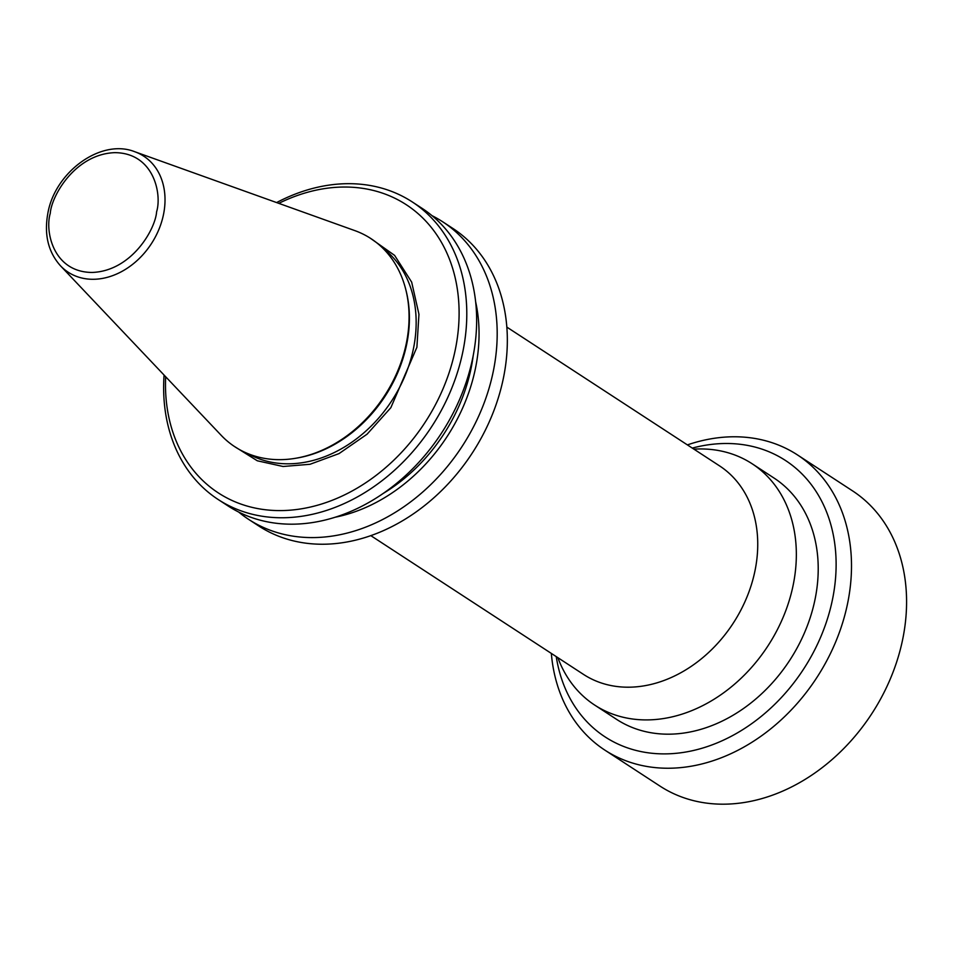 <?xml version="1.0" encoding="UTF-8"?>
<svg xmlns="http://www.w3.org/2000/svg" width="954" height="954" viewBox="0 0 954 954"><rect width="100%" height="100%" fill="white"/><g stroke="black" fill="none" stroke-linecap="round" stroke-linejoin="round"><path stroke-width="1.43" d="M369.949 237.963L394.598 255.374L411.675 282.134L418.949 314.283L416.898 347.268L390.842 407.692L367.087 434.177L339.04 453.591L310.038 464.276L283.088 466.494L257.306 460.782L234.064 446.233M370.796 535.623L583.49 674.395A124.485 97.427 -56.9 0 0 629.401 687.19A124.485 97.427 -56.9 0 0 755.413 568.608A124.485 97.427 -56.9 0 0 719.543 465.874L506.836 327.103M557.863 657.664A144.066 112.751 -56.9 0 0 594.688 705.078A144.066 112.751 -56.9 0 0 793.656 582.644A144.066 112.751 -56.9 0 0 752.134 463.763A144.066 112.751 -56.9 0 0 693.904 449.155M594.688 705.078L616.57 719.352A144.066 112.751 -56.9 0 0 815.527 596.918A144.066 112.751 -56.9 0 0 774.004 478.037L752.134 463.763M556.242 656.602A165.042 129.172 -56.9 0 0 691.757 750.87A165.042 129.172 -56.9 0 0 833.045 596.655A165.042 129.172 -56.9 0 0 692.282 448.094M551.329 653.407A176.24 137.925 -56.9 0 0 604.824 750.094A176.24 137.925 -56.9 0 0 848.213 600.328A176.24 137.925 -56.9 0 0 797.425 454.903A176.24 137.925 -56.9 0 0 687.381 444.898M604.824 750.094L659.894 786.036A176.24 137.925 -56.9 0 0 903.295 636.258A176.24 137.925 -56.9 0 0 852.494 490.833L797.425 454.903M295.692 458.266L297.171 458.015A123.09 96.33 -56.9 0 0 407.108 342.128A123.09 96.33 -56.9 0 0 406.154 290.982L405.784 289.527A124.342 97.308 -56.9 0 0 354.816 230.606L134.812 151.746A69.237 54.187 123.1 0 1 163.73 213.326A69.237 54.187 123.1 0 1 120.037 272.415A69.237 54.187 123.1 0 1 60.436 265.749L221.221 435.346A124.342 97.308 -56.9 0 0 295.692 458.266A124.342 97.308 -56.9 0 0 406.75 341.198A124.342 97.308 -56.9 0 0 405.784 289.527M412.283 201.95L422.133 208.377A177.635 139.022 123.1 0 1 473.327 354.96A177.635 139.022 123.1 0 1 335.426 517.151A177.635 139.022 -56.9 0 1 254.527 518.523A177.635 139.022 -56.9 0 1 228.006 505.918L218.144 499.491A177.635 139.022 -56.9 0 0 283.648 517.748A177.635 139.022 -56.9 0 0 463.477 348.532A177.635 139.022 -56.9 0 0 412.283 201.95A177.635 139.022 -56.9 0 0 346.779 183.693A177.635 139.022 -56.9 0 0 276.612 202.57M238.655 512.036A177.635 139.022 -56.9 0 0 248.553 519.322L258.689 525.94A177.635 139.022 -56.9 0 0 504.022 374.982A177.635 139.022 -56.9 0 0 452.828 228.4L442.68 221.781A177.635 139.022 -56.9 0 0 432.031 215.664M383.246 493.421A156.659 122.601 -56.9 0 0 473.22 355.496M248.553 519.322A177.635 139.022 -56.9 0 0 275.074 531.927A177.635 139.022 -56.9 0 0 355.973 530.555A177.635 139.022 -56.9 0 0 493.874 368.363A177.635 139.022 -56.9 0 0 442.68 221.781M165.662 376.747A172.042 134.645 -56.9 0 0 281.728 510.581A172.042 134.645 -56.9 0 0 455.893 346.696A172.042 134.645 -56.9 0 0 342.868 187.044A172.042 134.645 -56.9 0 0 278.795 203.357M335.248 517.211A161.918 126.715 -56.9 0 0 350.845 513.157A161.918 126.715 123.1 0 0 475.676 301.977M164.076 375.065A177.635 139.022 -56.9 0 0 218.144 499.491M248.064 453.687A123.09 96.33 -56.9 0 0 413.857 346.541A123.09 96.33 -56.9 0 0 382.411 247.778M50.276 213.338C51.456 195.844 75.259 154.059 114.766 152.652C153.964 152.89 162.061 194.211 156.611 211.764C155.43 229.258 131.628 271.043 92.133 272.45C52.935 272.212 44.838 230.892 50.276 213.338M134.812 151.746C100.838 138.103 54.295 172.435 47.7 214.197C44.099 234.982 48.344 252.166 60.436 265.749"/></g></svg>
